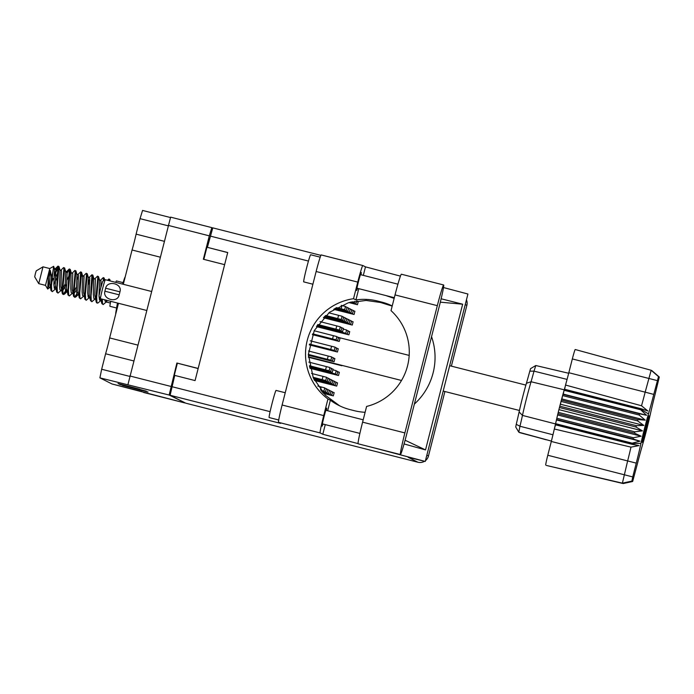 <?xml version="1.0" encoding="UTF-8"?>
<svg xmlns="http://www.w3.org/2000/svg" width="694" height="694" viewBox="0 0 694 694"><rect width="100%" height="100%" fill="white"/><g stroke="black" fill="none" stroke-linecap="round" stroke-linejoin="round"><path stroke-width="1.04" d="M168 225.776L140.041 218.662L136.102 234.138A13.091 0.616 -75.7 0 1 134.202 242.128A13.091 0.616 -75.7 0 1 132.06 249.996L123.315 284.288M136.102 234.138L164.062 241.252M118.474 303.287L109.643 337.926A13.091 0.616 -75.7 0 1 107.752 345.916A13.091 0.616 -75.7 0 1 105.601 353.775L101.662 369.251L129.622 376.365M109.643 337.926L137.603 345.039M139.893 389.282L118.032 383.556L139.893 389.282M146.278 391.147L118.952 384.016L146.278 391.147M160.019 257.11L132.06 249.996M133.56 360.889L105.601 353.775M212.642 228.031L211.826 227.623L209.31 235.847L203.351 259.244L224.63 264.657L198.172 368.445L176.892 363.031L169.154 395.033L184.934 402.772M145.089 390.887L119.871 384.485L145.089 390.887M122.708 385.456L148.004 392.023L122.708 385.456M169.154 395.033L99.893 377.857L112.02 383.982L184.804 402.936L143.597 392.457M99.893 377.857L101.662 369.251M140.041 218.662L142.556 210.438L170.394 217.526L142.556 210.438M127.956 384.554L170.62 217.144L211.817 227.623M122.37 385.283L145.254 391.104L122.37 385.283M124.799 385.595L131.938 387.478L124.825 385.5M176.892 363.031L198.146 368.549M177.352 363.266L174.055 376.217L174.515 376.339M172.338 384.849L174.055 376.217M207.567 246.639L207.107 246.526L203.836 259.374M207.107 246.526L209.623 238.302M439.207 306.618A21.844 1.032 104.3 0 0 443.657 284.974A21.844 1.032 104.3 0 0 443.648 284.974A21.844 1.032 104.3 0 0 437.324 305.664L404.888 432.917A21.844 1.032 104.3 0 0 400.447 454.561A21.844 1.032 104.3 0 0 406.771 433.871L439.207 306.618M278.719 419.983L269.151 417.554A14.001 0.659 -75.7 0 1 269.151 417.554A14.001 0.659 -75.7 0 1 269.151 417.545A14.001 0.659 -75.7 0 1 271.987 403.752A14.001 0.659 -75.7 0 1 276.056 390.41A14.001 0.659 -75.7 0 1 276.065 390.418M312.899 284.219L303.738 281.885A14.001 0.659 -75.7 0 1 303.729 281.885A14.001 0.659 -75.7 0 1 306.566 268.084A14.001 0.659 -75.7 0 1 310.634 254.75A14.001 0.659 -75.7 0 1 310.643 254.75L320.203 257.179M326.388 410.44A9.308 0.442 104.3 0 0 326.683 408.133A9.308 0.442 104.3 0 0 326.674 408.133A9.308 0.442 104.3 0 0 323.968 416.999A9.308 0.442 104.3 0 0 322.085 426.177L322.085 426.177A9.308 0.442 104.3 0 0 322.936 424.008M360.967 274.772A9.308 0.442 104.3 0 0 361.262 272.464A9.308 0.442 104.3 0 0 358.546 281.33A9.308 0.442 104.3 0 0 356.664 290.508L356.664 290.508A9.308 0.442 104.3 0 0 357.514 288.34M401.375 274.217A21.844 1.032 104.3 0 0 401.358 274.217A21.844 1.032 104.3 0 0 395.033 294.907L391.026 310.634A56.006 55.936 -63.2 0 1 366.606 406.432L362.598 422.16A21.844 1.032 104.3 0 0 358.156 443.804L400.447 454.561M185.758 403.179L170.108 395.276L280.567 423.375L278.537 422.342A17.497 0.824 -75.7 0 1 282.111 405.01L316.134 271.51A17.497 0.824 -75.7 0 1 321.201 254.932A17.497 0.824 -75.7 0 1 321.209 254.932L362.806 265.516M358.789 288.669L355.927 299.921L353.515 298.706L357.748 282.094A17.497 0.824 104.3 0 1 362.815 265.516A17.497 0.824 104.3 0 1 362.823 265.524L365.478 266.86L400.421 276.125M363.309 275.371L365.478 266.86M282.111 405.01L323.716 415.593L327.95 398.981L330.361 400.204L327.672 410.77M323.716 415.593A17.497 0.824 104.3 0 0 320.151 432.935L322.805 434.271L325.269 424.607M441.124 298.784L462.664 304.206L425.526 449.912L405.096 440.23M404.073 443.943L425.526 449.912M322.805 434.271L358.078 443.622M373.086 447.604L425.257 461.432L467.93 294.022L443.492 287.542M227.701 252.59L207.393 247.35L212.78 227.866L320.888 255.366L212.772 227.866M170.108 395.276L174.749 375.411L195.075 380.59L227.719 252.521L207.393 247.35M417.927 462.239L417.927 462.239A8.684 8.684 0 0 0 424.555 461.258A8.684 8.666 116.8 0 1 417.927 462.239L185.749 403.179L417.927 462.239L408.072 457.259L425.257 461.432M353.515 298.706A56.006 55.936 -63.2 0 0 327.95 398.981M392.179 306.097L380.486 302.471L366.059 300.45L348.345 302.775L329.45 312.326L314.278 330.509L308.362 354.469L313.254 377.753L325.356 395.25L339.73 405.869M365.113 412.288A56.006 55.936 116.8 0 1 354.079 410.631L350.045 409.607A56.006 55.936 116.8 0 1 330.361 400.204M414.361 404.082A63.007 62.928 -63.2 0 0 431.547 336.651M394.14 298.403A63.007 62.928 -63.2 0 0 392.405 297.787L385.76 295.531M355.927 299.921A56.006 55.936 116.8 0 1 377.709 301.075L381.743 302.098A56.006 55.936 116.8 0 1 392.231 305.915M462.664 304.206L440.317 302.168M394.261 297.96L392.405 297.787M356.681 301.005L358.286 301.439L357.453 304.701L349.013 302.584M349.151 302.549L357.453 304.701M349.906 302.35L355.883 303.903L349.759 302.384M350.678 302.15L354.322 303.113L350.531 302.185M351.459 301.968L352.752 302.324L351.338 301.994M351.442 321.339L353.099 321.79L352.266 325.052L323.404 317.739M323.465 317.678L352.266 325.052M349.871 320.55L351.528 321.001L350.696 324.254L323.708 317.427M323.768 317.366L350.696 324.254M348.31 319.752L349.958 320.212L349.134 323.465L324.02 317.115M324.081 317.054L349.134 323.465M346.74 318.962L348.397 319.413L347.564 322.675L324.332 316.802M324.393 316.742L347.564 322.675M308.405 357.193L341.89 365.747L308.405 357.263M401.514 380.477L308.396 356.872M335.879 382.385L337.536 382.845L336.703 386.098L314.582 380.503M314.529 380.416L336.703 386.098M334.317 381.596L335.965 382.047L335.141 385.309L314.347 380.052M314.304 379.965L335.141 385.309M332.747 380.806L334.404 381.258L333.571 384.511L314.122 379.601M314.087 379.514L333.571 384.511M331.177 380.008L332.834 380.468L332.001 383.721L313.905 379.158M313.87 379.071L332.001 383.721M353.255 310.765L354.903 311.224L354.079 314.477L333.727 309.342M333.814 309.281L354.079 314.477M351.685 309.975L353.341 310.426L352.509 313.688L334.178 309.056M334.265 309.004L352.509 313.688M350.114 309.186L351.771 309.637L350.938 312.89L334.629 308.778M334.716 308.726L350.938 312.89M348.553 308.388L350.201 308.847L349.377 312.1L335.089 308.5M335.176 308.448L349.377 312.1M348.067 331.116L349.715 331.576L348.891 334.829L316.481 326.622M316.525 326.553L348.891 334.829M346.497 330.327L348.154 330.778L347.321 334.04L316.698 326.284M316.742 326.215L347.321 334.04M343.27 329.103L346.584 329.988L345.751 333.241L316.915 325.946M316.958 325.876L345.751 333.241M337.692 371.819L339.349 372.27L338.516 375.523L309.992 368.306M309.975 368.228L338.516 375.523M336.122 371.021L337.778 371.481L336.946 374.734L309.888 367.889M309.871 367.811L336.946 374.734M332.894 369.807L336.208 370.683L335.376 373.945L309.793 367.473M309.776 367.386L335.376 373.945M332.504 392.171L334.161 392.622L333.328 395.875L323.621 393.446M323.525 393.342L333.328 395.875M330.934 391.373L332.591 391.832L331.758 395.086L323.152 392.934M323.066 392.83L331.758 395.086M329.372 390.583L331.021 391.034L330.197 394.296L322.701 392.422M322.615 392.327L330.197 394.296M327.802 389.794L329.45 390.245L328.626 393.498L322.268 391.919M322.181 391.824L328.626 393.498M326.232 388.996L327.889 389.455L327.056 392.709L321.834 391.416M321.756 391.321L327.056 392.709M324.662 388.206L326.319 388.657L325.486 391.919L321.426 390.922M321.348 390.826L325.486 391.919M317.835 386.072L324.749 387.868L323.925 391.121L321.018 390.418M320.94 390.323L323.925 391.121M331.42 368.644L333.077 369.104L332.244 372.357L309.602 366.632M309.585 366.553L332.244 372.357M329.85 367.855L331.506 368.314L330.674 371.568L309.515 366.224M309.498 366.137L330.674 371.568M308.821 362.103L329.936 367.516L329.112 370.778L309.429 365.807M309.42 365.729L329.112 370.778M336.607 348.301L338.264 348.752L337.431 352.005L309.324 344.892M309.333 344.823L337.431 352.005M335.037 347.503L336.694 347.963L335.861 351.216L309.394 344.519M309.411 344.45L335.861 351.216M310.27 340.806L335.124 347.165L334.291 350.427L309.472 344.146M309.489 344.077L334.291 350.427M341.795 327.95L343.452 328.401L342.619 331.663L317.358 325.269M317.401 325.2L342.619 331.663M340.225 327.16L341.882 327.611L341.049 330.865L317.583 324.931M317.626 324.87L341.049 330.865M320.012 321.617L340.312 326.822L339.479 330.075L317.809 324.601M317.852 324.532L339.479 330.075M346.983 307.598L348.631 308.049L347.807 311.311L335.558 308.231M335.653 308.179L347.807 311.311M345.412 306.809L347.069 307.26L346.237 310.513L336.035 307.954M336.122 307.902L346.237 310.513M341.248 305.351L345.499 306.47L344.666 309.724L336.512 307.685M336.607 307.633L344.666 309.724M329.607 379.219L331.264 379.67L330.431 382.932L313.697 378.707M313.653 378.62L330.431 382.932M328.045 378.43L329.693 378.881L328.869 382.134L313.488 378.265M313.445 378.178L328.869 382.134M326.475 377.631L328.132 378.091L327.299 381.344L313.289 377.814M313.246 377.727L327.299 381.344M311.528 373.433L326.562 377.293L325.729 380.555L313.089 377.371M313.055 377.284L325.729 380.555M333.233 358.078L334.881 358.529L334.057 361.791L308.362 355.285M308.362 355.215L334.057 361.791M331.663 357.289L333.32 357.74L332.487 360.993L308.362 354.894M308.362 354.816L332.487 360.993M308.509 350.999L331.749 356.95L330.917 360.203L308.362 354.504M308.362 354.426L330.917 360.203M338.42 337.726L340.069 338.178L339.245 341.439L312.369 334.638M312.404 334.569L339.245 341.439M336.85 336.937L338.499 337.388L337.674 340.641L312.517 334.282M312.552 334.213L337.674 340.641M314.148 330.76L336.937 336.599L336.104 339.852L312.673 333.927M312.699 333.857L336.104 339.852M345.17 318.173L346.827 318.624L345.994 321.877L324.653 316.49M324.714 316.429L345.994 321.877M343.599 317.375L345.256 317.835L344.424 321.088L324.974 316.178M325.035 316.117L344.424 321.088M342.038 316.585L343.686 317.037L342.862 320.298L325.304 315.865M325.365 315.805L342.862 320.298M328.817 312.821L342.125 316.247L341.292 319.5L325.633 315.553M325.694 315.501L341.292 319.5M55.936 288.548L52.345 291.654L51.044 290.665L50.792 285.581L51.538 277.106L50.28 270.408L48.407 277.21L47.695 289.042L45.509 285.355L49.786 268.552L43.002 266.826L36.218 270.868L35.333 273.792L34.7 276.837L38.743 283.646L45.526 285.373M43.002 266.826L38.734 283.629M101.602 298.993L101.871 303.599L103.172 304.588L102.565 303.729L102.304 299.175M106.763 301.482L103.172 304.588M51.877 280.714A13.091 0.616 104.3 0 0 52.328 278.979L52.588 278.355M53.291 278.528L51.746 282.198M57.108 279.222L56.682 292.053L57.992 293.094L57.385 292.235L57.151 287.195L59.016 266.956L58.096 266.106L57.108 279.222M61.584 289.988L57.992 293.094M68.402 282.094L67.977 294.924L69.287 295.965L68.68 295.106L68.446 290.066L70.311 269.827L69.391 268.977L68.402 282.094M72.879 292.859L69.287 295.965M79.697 284.965L79.272 297.804L80.582 298.836L79.975 297.978L79.741 292.946L81.606 272.699L80.686 271.848L79.697 284.965M84.174 295.731L80.582 298.836M90.992 287.837L90.567 300.676L91.877 301.717L91.27 300.849L91.035 295.817L92.901 275.579L91.981 274.72L90.992 287.837M95.468 298.602L91.877 301.717M54.375 273.939L58.096 266.106M58.313 266.73L54.219 276.238M67.223 272.976L69.391 268.977M76.965 279.691L78.517 275.848M77.754 274.642L80.686 271.848M88.259 282.562L89.812 278.719M89.049 277.513L91.981 274.72M89.804 280.662L88.103 284.861M100.344 280.385L103.276 277.591L103.38 280.87M104.135 280.419L104.135 277.99L103.276 277.591M106.885 300.337A9.803 0.46 104.3 0 0 106.711 302.09L110.381 303.026M110.736 301.317A13.091 0.616 104.3 0 0 109.973 306.314L116.653 308.015M117.512 303.044A13.091 0.616 104.3 0 0 116.687 307.832M55.303 286.475L54.314 288.426M52.345 291.654L51.738 290.795L51.503 285.763L52.805 272.369A13.091 0.616 104.3 0 0 51.538 277.106M66.598 289.346L63.319 294.308M66.754 290.656L64.516 294.135L62.937 294.351L62.339 293.545L62.087 288.452L63.961 268.214L63.501 267.658L60.812 270.33M63.64 294.534L63.033 293.666L62.798 288.635L64.663 268.396L63.744 267.537M77.893 292.226L74.614 297.179M77.381 294.759L74.935 297.405L73.633 296.416L73.382 291.324L75.256 271.085L74.796 270.53L72.107 273.202M74.935 297.405L74.327 296.546L74.093 291.506L75.958 271.267L75.039 270.417M89.188 295.097L88.199 297.049M89.821 297.171L86.23 300.276L84.928 299.288L84.677 294.195L86.55 273.957L86.091 273.401L83.401 276.073M89.344 296.399L88.676 297.631M86.23 300.276L85.622 299.418L85.388 294.377L87.253 274.139L86.334 273.289M100.292 298.368L99.494 299.921M101.584 299.513L98.401 302.749L96.822 302.966L96.223 302.159L95.972 297.075L97.845 276.837L97.386 276.273L94.696 278.953M100.639 299.27L99.971 300.502M97.524 303.148L96.917 302.289L96.683 297.249L98.548 277.01L97.628 276.16M109.14 280.688L108.923 279.031L107.943 280.385M109.843 280.862L109.782 279.43L108.923 279.031M109.14 279.656L108.646 280.558M52.328 278.979L52.007 279.465M47.695 289.042L50.289 287.116M106.789 302.107L106.755 300.302M49.786 268.552L53.681 266.322L52.805 272.369M123.055 282.822A13.091 0.616 104.3 0 0 122.534 284.098M123.107 282.64L116.427 280.94A13.091 0.616 104.3 0 0 115.759 282.371M106.685 302.22L105.115 301.283L104.794 299.808M100.075 290.465L99.095 292.538M95.833 299.461L93.82 298.411L93.369 294.525L93.673 278.415L95.382 279.318L94.783 294.881L96.223 302.159M84.538 296.59L82.525 295.54L82.074 291.645L82.673 276.082L82.378 275.535L81.38 276.576M76.505 286.787L74.102 291.263M73.243 293.718L71.23 292.668L70.779 288.773L71.083 272.664L72.792 273.566L72.193 289.138L73.633 296.416M69.166 275.414L66.867 280.359M65.21 283.915L62.807 288.392M61.948 290.838L59.936 289.797L59.484 285.902L60.083 270.339L58.955 266.496M57.871 272.542L55.572 277.487M50.653 287.967L48.641 286.917L48.407 277.21M106.59 301.873L106.199 300.164M84.928 299.288L83.488 292.009L84.087 276.446L82.378 275.535M76.427 290.066L74.041 293.441M66.624 284.271L62.746 290.569M62.339 293.545L60.899 286.258L61.497 270.695L59.788 269.793M57.359 277.036L53.837 284.314M51.044 290.665L49.604 283.386L50.28 270.408M101.576 300.91L100.552 298.732M100.864 287.333L101.029 280.749L99.32 279.847M90.281 298.038L89.5 297.093L89.136 293.441L89.734 277.878L88.025 276.975M79.281 297.847L77.841 290.569L78.439 275.006L76.73 274.104M67.986 294.976L66.546 287.698L67.145 272.135L66.841 271.588L65.817 272.681M56.691 292.105L55.251 284.826L55.85 269.263L55.546 268.717L54.522 269.801M101.116 300.042L100.066 300.537L99.468 299.851L99.016 296.225M99.016 295.418L99.615 280.393L98.487 276.559M89.587 297.379L88.771 297.665L88.173 296.98L87.722 293.085L88.32 277.522L87.192 273.679M78.292 294.508L77.476 294.794L76.878 294.1L76.427 290.213L77.025 274.651L75.898 270.807M67.596 292.278L65.583 291.228L65.132 287.342L65.73 271.77L64.603 267.936M56.301 289.407L54.288 288.357L53.837 284.462L54.436 268.899L53.681 266.322M623.203 483.553L546.551 465.483A9.924 0.468 -75.7 0 1 546.542 465.483L623.169 483.553L622.388 483.163L627.645 460.894A29.252 1.379 104.3 0 0 630.976 447.127L554.324 428.996A27.873 1.31 104.3 0 1 551.305 441.462L547.783 455.255L632.746 476.925L631.887 481.089L632.668 481.48L637.404 463.713A33.598 1.579 -75.7 0 1 642.705 444.221A25.201 1.188 104.3 0 0 650.209 414.76A33.598 1.579 -75.7 0 1 654.928 394.973L659.3 377.024L658.511 376.625L653.783 394.4A33.598 1.579 -75.7 0 1 648.482 413.884A25.201 1.188 104.3 0 0 640.97 443.345A33.598 1.579 -75.7 0 1 636.259 463.132L632.746 476.925M631.887 481.089L622.388 483.163L546.542 465.483M545.762 465.093A9.924 0.468 -75.7 0 1 547.783 455.255M636.025 427.027L642.436 430.87L634.819 431.824L558.245 412.349A29.4 1.388 -75.7 0 1 559.442 407.543L636.025 427.027A29.4 1.388 -75.7 0 1 636.363 425.665L559.789 406.19A29.4 1.388 104.3 0 0 559.442 407.543L558.245 412.349A29.4 1.388 104.3 0 0 557.915 413.676L556.822 418.274A29.4 1.388 104.3 0 0 556.536 419.523L555.599 423.678A29.4 1.388 104.3 0 0 555.486 424.181L554.324 428.996M634.819 431.824A29.4 1.388 -75.7 0 0 634.498 433.16L557.915 413.676A29.4 1.388 -75.7 0 0 556.822 418.274L633.405 437.758A29.4 1.388 -75.7 0 0 633.119 438.998L556.536 419.523A29.4 1.388 -75.7 0 0 555.599 423.678L632.182 443.162A29.4 1.388 -75.7 0 0 632.069 443.657L640.97 443.345M633.119 438.998L639.981 441.184L632.182 443.162M640.692 409.772A29.4 1.388 -75.7 0 1 640.831 409.295A29.4 1.388 104.3 0 0 641.004 408.697L564.422 389.221L564.248 389.811A29.4 1.388 104.3 0 0 564.109 390.297L640.692 409.772L646.582 415.272L639.53 413.824A29.4 1.388 -75.7 0 0 639.191 415.038L645.229 420.148L637.96 419.575A29.4 1.388 -75.7 0 0 637.613 420.894L643.824 425.431L636.363 425.665M634.498 433.16L641.135 436.196L633.405 437.758M637.96 419.575L561.385 400.091A29.4 1.388 104.3 0 0 561.03 401.41L637.613 420.894M639.53 413.824L562.955 394.339A29.4 1.388 104.3 0 0 562.617 395.563L639.191 415.038M564.586 389.265L565.532 385.049A27.873 1.31 104.3 0 0 568.82 372.721L645.168 392.162L651.163 370.266L659.3 377.024L651.944 370.657M657.296 380.607L572.333 358.928L568.82 372.721M572.333 358.928A9.924 0.468 -75.7 0 1 575.213 349.524L651.163 370.266L658.511 376.625M535.803 365.521L568.681 373.268L535.803 365.521L534.007 371.143A29.998 1.414 -75.7 0 1 531.049 381.743A28.801 1.353 104.3 0 0 522.461 415.411A29.998 1.414 -75.7 0 1 519.962 426.246L518.8 432.18L525.358 434.088M518.791 432.162L515.72 426.992L516.249 424.312A34.275 1.614 104.3 0 0 519.112 411.941L522.461 415.411L632.069 443.657A29.4 1.388 104.3 0 1 631.939 444.273L555.356 424.789M560.466 404.229L559.789 406.19A29.4 1.388 -75.7 0 1 561.03 401.41L560.466 404.229L643.824 425.431M561.871 398.946L561.385 400.091A29.4 1.388 -75.7 0 1 562.617 395.563L561.871 398.946L645.229 420.148M563.224 394.071L562.955 394.339A29.4 1.388 -75.7 0 1 564.109 390.297L563.224 394.071L646.582 415.272M546.308 439.823L527.7 434.67M543.454 438.964L519.693 432.64M519.112 411.941A24.533 1.154 -75.7 0 1 526.416 383.262A34.275 1.614 104.3 0 0 529.8 371.151L530.598 368.609L535.785 365.521M565.202 386.506L564.422 389.221M515.72 426.992L518.808 432.197L551.392 441.089M644.917 428.71L641.881 442.113L642.557 442.451L649.306 416.001L648.621 415.654L644.917 428.71M565.532 385.049L641.516 405.764A29.252 1.379 104.3 0 0 645.168 392.162L653.783 394.4M623.186 483.562L632.668 481.48L623.186 483.562M631.939 444.273L639.001 445.617L630.976 447.127M641.516 405.764L647.832 410.969L641.004 408.697M559.078 409.66L642.436 430.87M557.776 414.995L641.135 436.196M556.623 419.974L639.981 441.184M555.521 424.832L554.732 427.582M648.578 415.81L649.306 416.001M644.839 429.031L646.27 429.395M531.005 435.537L532.74 436.11M125.18 276.975A19.111 0.902 104.3 0 0 122.881 283.395L122.673 284.132M118.006 303.165L116.878 306.939A19.111 0.902 104.3 0 0 115.759 313.957M146.434 310.4L100.5 298.715A9.803 0.46 -75.7 0 1 100.483 298.698A9.803 0.46 -75.7 0 1 102.495 289.008A9.803 0.46 -75.7 0 1 105.315 279.725A9.803 0.46 -75.7 0 1 105.332 279.717L151.275 291.402M119.906 291.844L105.653 288.218C107.449 279.795 122.795 283.655 119.915 291.844L119.602 293.354L119.915 291.844M100.483 298.698L98.973 296.147L100.552 288.531L102.764 281.243L105.315 279.725M105.653 288.218L104.898 291.202L119.151 294.829C117.763 303.469 102.426 299.6 104.907 291.202M104.898 291.202L119.151 294.829L119.602 293.354L119.151 294.829M209.31 235.847L168.104 225.368M129.726 375.948L170.924 386.437M426.862 455.151L428.476 455.967L444.906 391.511L428.476 455.967A8.684 8.666 116.8 0 1 425.465 460.616M466.862 305.386A8.684 8.684 0 0 0 466.446 299.851A8.684 8.666 116.8 0 1 466.854 305.377L451.378 366.146L466.854 305.377L465.249 304.562M171.878 386.671L270.096 411.655M308.448 261.065L210.265 236.09M320.151 432.935L278.537 422.342M357.748 282.094L316.134 271.51M384.693 303.59L381.743 302.098M380.486 302.471L377.709 301.075M428.476 455.975L428.484 455.967A8.684 8.684 0 0 1 425.465 460.625M362.598 422.16L404.888 432.917M395.033 294.907L437.324 305.664M342.385 331.611L342.211 332.305M332.01 372.314L331.836 372.999M321.209 386.931L320.489 389.75M326.397 366.579L325.564 369.833M331.585 346.228L330.752 349.481M336.772 325.876L335.939 329.138M341.96 305.525L341.127 308.787M323.022 376.356L322.19 379.609M328.201 356.005L327.377 359.266M333.389 335.653L332.565 338.915M338.577 315.31L337.752 318.563M636.259 463.132L551.305 441.462M526.416 383.262L531.049 381.743L564.248 389.811L640.831 409.295L648.482 413.884M516.249 424.312L519.962 426.246L552.962 434.774M567.076 379.401L534.007 371.143L529.8 371.151M123.506 283.551L122.881 283.395M117.503 307.095L116.878 306.939M118.327 303.851L117.754 303.703M170.62 217.144L211.826 227.623M141.845 391.572L112.029 383.982M397.922 284.176L360.412 274.633M363.196 419.801L325.824 410.293M276.056 390.41L285.234 392.743M362.815 265.516L321.201 254.932M359.891 433.412L322.372 423.869M394.322 297.709L356.959 288.201M401.358 274.217L443.648 284.974M356.621 301.005L355.883 303.903M354.781 301.291L354.322 303.113M352.925 301.647L352.752 302.324M443.188 391.078L519.433 410.475M338.49 337.431L409.182 355.415M449.66 365.703L525.887 385.101M104.742 280.064L104.135 277.99M93.916 278.745L92.84 275.119M82.621 275.874L81.545 272.248M71.326 273.002L70.25 269.376M108.68 279.153L107.544 280.281M101.871 303.599L100.795 299.964M90.576 300.728L89.5 297.093M69.148 269.09L66.459 271.77M57.854 266.218L55.164 268.89M110.233 280.966L109.782 279.43M78.526 294.299L75.837 296.971M67.231 291.419L64.542 294.1M101.48 300.901L100.066 300.537M90.185 298.021L88.771 297.665M78.89 295.15L77.476 294.794M66.841 271.588L65.436 271.233M55.546 268.717L54.141 268.352M651.163 370.266L575.213 349.524"/></g></svg>
